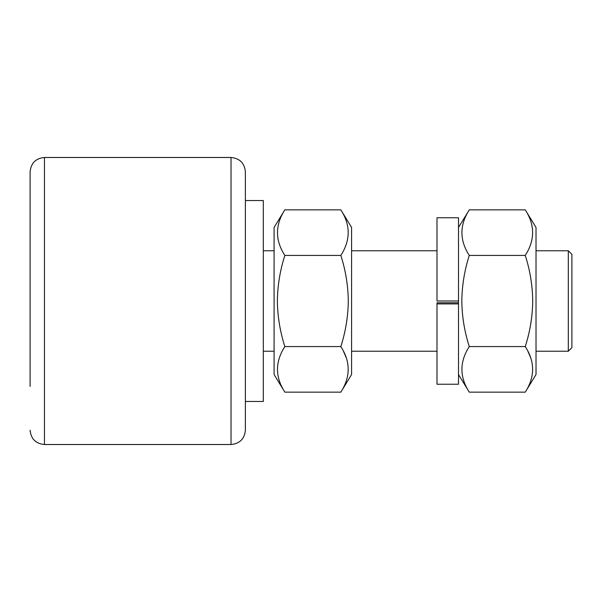 <?xml version="1.0" encoding="UTF-8"?>
<svg xmlns="http://www.w3.org/2000/svg" width="602" height="602" viewBox="0 0 602 602"><rect width="100%" height="100%" fill="white"/><g stroke="black" fill="none" stroke-linecap="round" stroke-linejoin="round"><path stroke-width="0.9" d="M231.033 157.476L44.45 157.476L44.45 444.524L231.033 444.524L231.033 157.476C239.746 158.326 244.532 163.112 245.383 171.826L245.383 430.174L245.383 401.466L263.322 401.466L263.322 200.534L245.383 200.534L245.383 301M30.1 386.394L30.1 171.826C30.95 163.112 35.736 158.326 44.45 157.476M568.311 250.771L571.9 254.353L571.9 347.647L568.311 351.229L568.311 250.771L536.021 250.771M340.83 392.15L351.591 374.557L351.591 227.443L340.83 209.85C350.635 224.997 350.635 240.183 340.83 255.429C345.586 270.163 348.076 285.348 348.302 301C348.106 316.464 345.616 331.657 340.83 346.571C350.635 361.719 350.635 376.912 340.83 392.15L284.851 392.15C275.046 377.002 275.046 361.817 284.851 346.571L340.83 346.571M284.851 392.15L274.091 374.557L274.091 227.443L284.851 209.85L340.83 209.85M284.851 346.571C280.065 331.657 277.575 316.464 277.379 301C277.605 285.348 280.096 270.163 284.851 255.429C275.046 240.281 275.046 225.088 284.851 209.85M284.851 255.429L340.83 255.429M346.278 357.836L343.449 351.229M525.253 392.15L536.021 374.557L536.021 227.443L525.253 209.85C535.065 224.997 535.065 240.183 525.253 255.429C530.016 270.163 532.507 285.348 532.725 301C532.537 316.464 530.046 331.657 525.253 346.571C535.065 361.719 535.065 376.912 525.253 392.15L469.282 392.15C459.469 377.002 459.469 361.817 469.282 346.571L525.253 346.571M469.282 346.571C464.488 331.657 461.997 316.464 461.809 301C462.035 285.348 464.526 270.163 469.282 255.429C459.469 240.281 459.469 225.088 469.282 209.85L525.253 209.85M469.282 255.429L525.253 255.429M530.708 357.836L527.879 351.229M436.992 303.905L436.992 302.776L458.513 302.776L458.513 303.905L436.992 303.905L436.992 384.242L458.513 384.242L458.513 217.758L436.992 217.758L436.992 301L458.513 301M44.45 444.524C35.736 443.674 30.95 438.888 30.1 430.174M231.033 444.524C239.746 443.674 244.532 438.888 245.383 430.174M436.992 250.771L351.591 250.771M274.091 250.771L263.322 250.771M568.311 351.229L536.021 351.229M436.992 351.229L351.591 351.229M274.091 351.229L263.322 351.229M458.513 227.443L469.282 209.85M458.513 374.557L469.282 392.15"/></g></svg>
